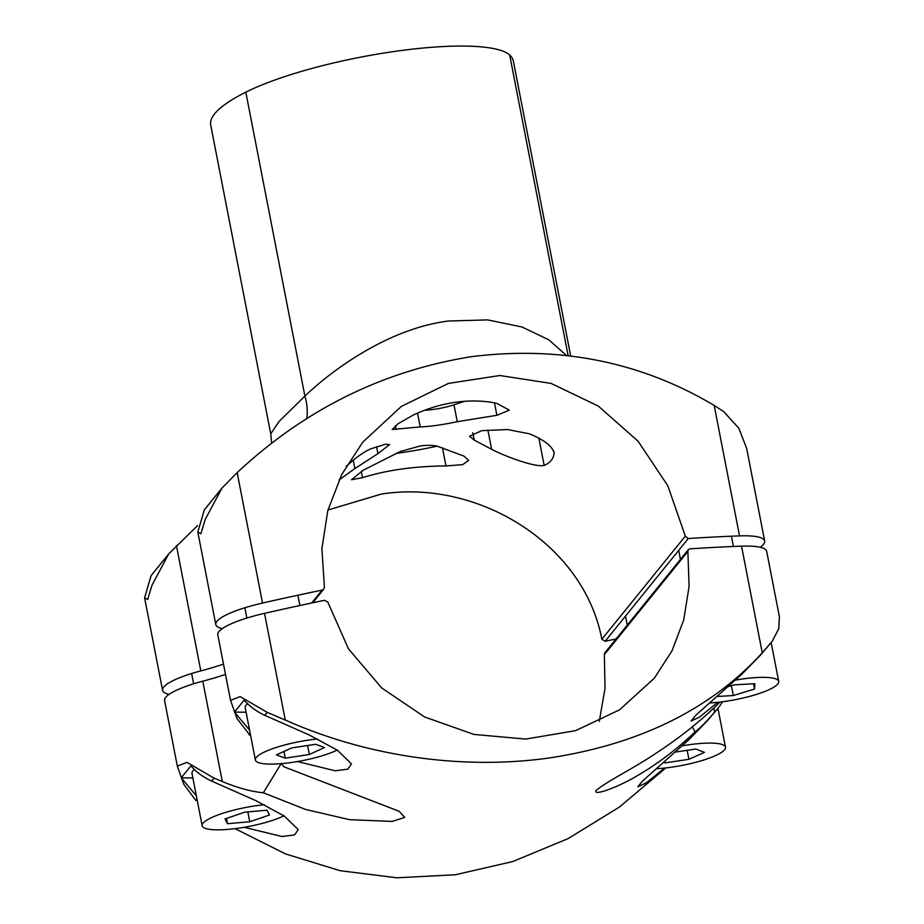 <?xml version="1.0" encoding="UTF-8"?>
<svg xmlns="http://www.w3.org/2000/svg" width="924" height="924" viewBox="0 0 924 924"><rect width="100%" height="100%" fill="white"/><g stroke="black" fill="none" stroke-linecap="round" stroke-linejoin="round"><path stroke-width="1.39" d="M538.842 438.057L544.155 465.396C535.481 467.763 504.643 456.19 491.626 449.307L474.231 440.101L469.507 436.197L481.878 430.653L507.623 429.544L529.44 433.806C544.375 439.997 552.587 446.431 554.1 453.107L553.707 451.074M554.042 452.159L554.1 453.107C553.557 458.778 550.242 462.878 544.155 465.396M346.2 466.262L355.624 458.281C361.769 453.615 366.851 450.462 370.847 448.81L385.562 444.213L389.605 444.594L377.916 453.661L376.565 446.685M361.272 471.425L362.485 477.696L351.524 479.741L363.132 470.281L400.358 451.466L420.27 445.957C427.431 445.022 433.137 445.125 437.399 446.246L463.883 456.086L468.676 460.371L462.635 464.657L445.98 465.939L442.434 447.701M424.693 410.244A27.223 5.694 169 0 0 453.996 404.793L457.276 421.691L496.904 415.292L509.343 410.129L496.673 403.326C484.014 400.623 470.351 400.254 455.659 402.229C441.094 404.366 426.934 408.651 413.167 415.084L397.978 423.827L392.203 429.487L420.235 426.911L417.556 413.12M327.962 510.013L381.323 494.074C476.992 478.978 583.645 543.035 601.847 639.258L685.319 536.128L688.276 538.542A640.99 134.061 -11 0 1 739.535 535.885A58.951 12.335 -11 0 1 764.679 541.06A58.951 12.335 -11 0 1 760.186 547.274M271.691 443.37L270.755 433.887L279.013 421.517L304.885 396.061C334.569 367.844 389.94 328.494 448.256 321.032L487.629 319.889L522.072 327.004L548.914 339.882L566.285 355.336M270.744 433.83L210.718 125.029A203.707 42.608 -11 0 1 245.819 92.169A148.822 31.127 -11 0 1 395.818 51.259A148.822 31.127 -11 0 1 509.69 55.001A203.707 42.608 -11 0 1 513.34 60.996L570.662 355.867M197.586 525.583L168.757 553.834L151.998 585.181L147.678 599.491L144.594 597.782L162.578 690.309A58.951 12.335 -11 0 1 200.797 670.905A98.187 20.536 -11 0 0 223.493 664.137M764.679 541.06L746.684 448.533L738.877 428.297L723.631 411.538L714.183 405.44C641.337 362.058 560.695 345.761 472.256 356.56C383.287 370.651 304.932 409.344 237.168 472.626L221.968 488.091L205.209 519.438L200.889 533.749L197.817 532.039L215.8 624.566A58.951 12.335 -11 0 1 262.531 603.06A640.99 134.061 -11 0 1 322.118 590.113L323.839 589.073L324.405 586.959L321.899 548.729L327.812 510.568L341.672 474.589L362.716 442.215L401.374 406.398L448.429 383.402L499.838 375.514L551.166 383.437L598.336 406.098L638.091 441.21L667.809 485.77L685.319 536.128M221.968 488.091L204.32 509.886L197.817 532.039M222.28 628.643A58.951 12.335 -11 0 1 215.8 624.566M151.097 575.629L144.594 597.782M169.069 694.386A58.951 12.335 -11 0 1 162.578 690.309M688.276 538.542L605.139 641.256A640.99 134.061 169 0 0 616.042 638.981M605.139 641.256L601.847 639.258M353.222 460.187L354.862 468.572L339.004 480.018M354.862 468.572L377.916 453.661M457.276 421.691C442.619 424.786 430.272 426.53 420.235 426.911M362.485 477.696C386.74 470.108 414.576 466.181 445.98 465.939M395.726 453.465A114.795 24.012 169 0 0 437.11 446.177M453.996 404.793L464.714 401.27M245.819 92.169L304.885 396.061A54.447 40.39 -128.9 0 1 306.699 418.815M709.655 702.945A45.946 9.61 169 0 0 756.271 694.467A45.946 9.61 169 0 0 778.713 681.45A45.946 9.61 169 0 0 767.844 677.488A45.946 9.61 169 0 0 735.585 680.076M717.174 696.465L733.321 695.541L754.538 689.015L754.839 683.691L733.91 684.88L728.447 686.567M753.522 683.772L754.538 689.015M731.392 685.654L733.321 695.541M317.359 739.015A45.946 9.61 169 0 0 255.37 759.978A45.946 9.61 169 0 0 255.382 760.048A45.946 9.61 169 0 0 287.711 762.97A45.946 9.61 169 0 0 337.179 750.092M247.586 703.73A45.946 9.61 169 0 0 245.218 707.715A45.946 9.61 169 0 0 245.23 707.784M324.532 747.539L315.673 744.282L291.603 747.955L276.403 754.885L285.273 758.154L309.332 754.481L324.532 747.539M307.588 745.506L309.332 754.481M283.968 751.443L285.273 758.154M656.444 768.687A45.946 9.61 169 0 0 704.25 759.84A45.946 9.61 169 0 0 725.49 747.193A45.946 9.61 169 0 0 682.362 745.818M663.709 762.427L664.922 762.901L688.934 759.309L704.411 752.367L695.876 749.018L675.513 752.055M687.179 750.311L688.934 759.309M664.668 761.595L664.922 762.901M264.149 804.758A45.946 9.61 169 0 0 203.234 822.972A45.946 9.61 169 0 0 202.16 825.733A45.946 9.61 169 0 0 234.35 828.736A45.946 9.61 169 0 0 283.968 815.846M194.375 769.473A45.946 9.61 169 0 0 193.081 770.708A45.946 9.61 169 0 0 191.996 773.457L202.16 825.733M269.473 814.991L266.978 810.209L244.768 812.173L225.04 818.93L227.535 823.711L249.746 821.748L269.473 814.991M247.84 811.907L249.746 821.748M226.507 818.433L227.535 823.711M719.831 702.078L715.938 706.109C697.77 723.376 677.696 739.154 655.717 753.43C635.562 767.243 604.723 782.547 595.957 790.655C593.312 796.615 620.177 786.116 637.687 775.49C657.622 763.871 676.726 749.352 695.01 731.97L692.342 726.841M596.581 789.974L595.957 790.655M717.844 702.298L699.387 717.186L691.071 721.055L695.622 715.43L742.168 673.873L760.498 655.116L772.245 641.233L762.265 652.829L741.533 546.165A640.99 134.061 169 0 0 689.858 548.856L688.368 549.618L687.883 551.443L604.365 654.642L604.954 652.679L688.368 549.618M664.622 768.052L646.176 782.928L637.86 786.798L642.399 781.173L688.957 739.627L707.287 720.859L718.988 707.022M244.19 827.292L281.912 836.509L294.537 834.949L298.256 829.625L284.257 816.031L255.821 800.623L211.596 781.08L214.01 778.1L222.291 781.519C237.26 787.791 250.947 791.533 263.34 792.769L305.451 809.412L349.491 819.669L392.192 821.424L404.712 817.405L399.156 811.284L284.234 766.908L281.289 763.628M297.401 761.549L335.123 770.766L347.747 769.207L351.466 763.871L337.468 750.276L309.032 734.88L264.807 715.338L267.221 712.358L285.262 720.015C365.8 756.04 461.365 770.42 549.618 757.911C640.02 744.097 710.903 709.078 762.265 652.829M235.031 828.643L285.516 853.915L340.113 870.697L396.893 877.8L455.324 874.762L512.785 861.549L568.179 838.565L619.426 807.045L665.834 767.913M599.295 721.355L605.012 688.334L604.365 654.642M250.762 736.278L237.052 718.653L230.526 700.334L240.194 696.615L267.221 712.358M695.01 731.97C699.803 728.32 706.363 721.713 714.714 712.161L716.597 709.979M281.139 763.64L263.34 792.769M225.491 674.428A98.187 20.536 -11 0 1 202.795 681.184A58.951 12.335 169 0 0 164.588 700.6L177.316 766.077L186.971 762.358L214.01 778.1M769.831 644.213L772.21 641.279L778.77 628.678L779.406 616.828L766.677 551.351A58.951 12.335 169 0 0 741.533 546.165M722.58 701.743L719.034 706.976M246.084 712.208L234.442 712.127L244.132 700.149C249.815 706.525 256.71 711.584 264.807 715.338M234.442 712.127L249.549 730.029M192.873 777.95L181.22 777.869L190.91 765.892C196.604 772.268 203.499 777.338 211.596 781.08M181.22 777.869L196.338 795.772M196.985 799.133L195.9 800.484L183.841 784.395L177.316 766.077M687.883 551.443L689.085 586.497L683.737 619.865L672.025 650.808L654.319 678.228L619.53 709.84L575.594 730.653L525.687 739.084L473.92 734.418L424.613 716.989L381.67 687.918L348.464 648.844L327.835 602.159L324.59 600.3A640.99 134.061 169 0 0 264.53 613.351A58.951 12.335 169 0 0 217.798 634.846L230.526 700.334M237.168 472.626L262.531 603.06M176.426 545.541L200.797 670.905M568.11 355.544L509.69 55.001M714.183 405.44L739.535 535.885M311.688 603.002L322.118 590.113M395.437 425.745L396.165 429.475M496.904 415.292L494.49 402.899M472.788 432.663L474.231 440.101M491.626 449.307L487.907 430.157M249.11 734.742L250.208 733.39M222.291 781.519L202.795 681.184M714.714 712.161L713.906 708.027M285.262 720.015L264.53 613.351M151.109 575.629L168.757 553.834M312.751 602.771L323.839 589.073M778.713 681.45L771.159 642.573M733.413 546.488L731.415 536.197M680.445 559.401L678.701 550.369M299.884 605.52L297.886 595.229M246.858 618.064L244.848 607.773M255.37 759.978L245.218 707.715M725.49 747.193L717.936 708.327M627.234 625.144L625.479 616.123M193.636 683.806L191.638 673.515"/></g></svg>
